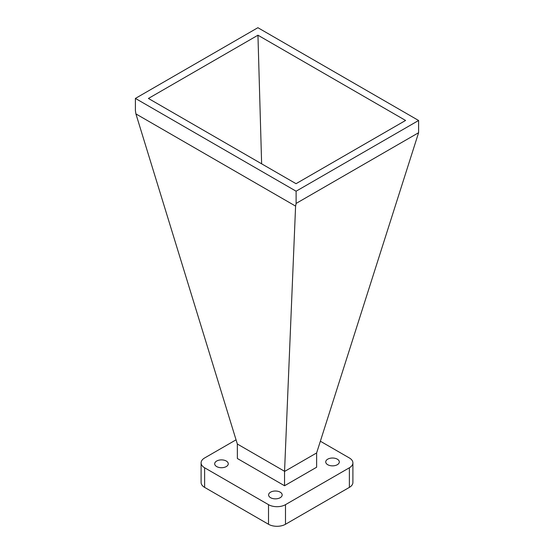 <?xml version="1.0" encoding="UTF-8"?>
<svg xmlns="http://www.w3.org/2000/svg" width="554" height="554" viewBox="0 0 554 554"><rect width="100%" height="100%" fill="white"/><g stroke="black" fill="none" stroke-linecap="round" stroke-linejoin="round"><path stroke-width="0.83" d="M337.324 459.169A6.787 3.92 0 0 0 329.928 458.324A6.787 3.92 0 0 0 325.738 461.939A6.787 3.92 0 0 0 327.726 464.709A6.787 3.92 0 0 0 335.122 465.561A6.787 3.92 0 0 0 339.311 461.939A6.787 3.92 0 0 0 337.324 459.169M226.274 461.032A6.787 3.92 0 0 0 218.878 460.187A6.787 3.92 0 0 0 214.689 463.802A6.787 3.92 0 0 0 216.676 466.572A6.787 3.92 0 0 0 224.072 467.424A6.787 3.92 0 0 0 228.262 463.802A6.787 3.92 0 0 0 226.274 461.032M280.185 492.16A6.787 3.92 0 0 0 272.79 491.315A6.787 3.92 0 0 0 268.6 494.93A6.787 3.92 0 0 0 270.587 497.7A6.787 3.92 0 0 0 277.983 498.552A6.787 3.92 0 0 0 282.173 494.93A6.787 3.92 0 0 0 280.185 492.16M316.625 452.95L418.602 132.711L296.113 203.429L295.594 206.109L284.548 471.468L316.625 452.95L316.625 467.23L284.548 485.747L237.375 458.518L237.341 444.024L284.583 471.302M352.898 462.874L352.898 482.479A12.008 6.932 180 0 1 349.38 487.381L285.49 524.271A12.008 6.932 180 0 1 268.51 524.271L268.51 504.659A12.008 6.932 0 0 0 285.49 504.659L349.38 467.777A12.008 6.932 0 0 0 352.898 462.874A12.008 6.932 0 0 0 349.38 457.971L320.351 441.213M236.052 439.828L204.62 457.971A12.008 6.932 0 0 0 201.102 462.874A12.008 6.932 0 0 0 204.62 467.777L268.51 504.659M204.62 467.777L204.62 487.381L268.51 524.271M284.548 485.747L284.548 471.468M237.341 444.024L135.917 113.916L135.398 110.641L135.398 98.418L296.113 191.206L418.602 120.488L257.887 27.7L135.398 98.418M418.602 132.711L418.602 120.488M295.594 206.109L135.917 113.916M296.113 203.429L296.113 191.206M405.583 120.453L296.051 183.693L148.417 98.453L257.949 35.214L405.583 120.453M257.949 35.214L261.633 163.818M204.62 487.381A12.008 6.932 180 0 1 201.102 482.479L201.102 462.874M349.38 487.381L349.38 467.777M285.49 504.659L285.49 524.271"/></g></svg>
